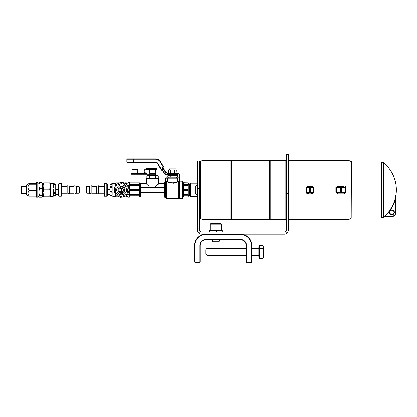 <?xml version="1.0" encoding="UTF-8"?>
<svg xmlns="http://www.w3.org/2000/svg" width="417" height="417" viewBox="0 0 417 417"><rect width="100%" height="100%" fill="white"/><g stroke="black" fill="none" stroke-linecap="round" stroke-linejoin="round"><path stroke-width="0.63" d="M201.682 231.993L284.358 231.993A2.116 2.116 0 0 0 285.853 231.372L287.349 232.868A4.233 4.233 0 0 1 284.358 234.109L201.682 234.109A4.233 4.233 0 0 1 197.45 229.876L199.566 229.876L200.186 231.372A2.116 2.116 0 0 0 201.682 231.993L201.515 231.982M285.853 231.372L286.474 229.876L288.59 229.876L287.349 232.868M200.186 231.372L198.69 232.868L197.45 229.876L197.45 188.526L199.566 188.526L199.566 161.025L197.45 161.025L197.45 188.526M199.566 229.876L199.566 188.526M288.59 229.876L288.59 154.681L286.474 154.681L286.474 229.876M288.59 154.681L286.474 154.681M190.397 196.647L189.688 195.943L189.688 183.949L190.397 183.245L190.397 196.647L197.45 196.647M197.45 195.02L195.333 193.644L197.45 195.25M197.45 184.642L195.333 186.253L195.333 193.644M195.333 186.253L197.45 184.872M216.371 231.993L215.474 230.439L216.371 231.993M216.991 231.993L216.095 230.439L222.172 230.439L222.172 231.993M209.407 231.993L209.407 230.439L216.095 230.439M212.91 241.724L212.263 241.078L212.91 241.724L218.664 241.724L219.316 241.078L212.263 241.078L212.263 239.749M215.787 223.387L210.851 223.387L210.147 224.091L221.432 224.091L220.729 223.387L215.787 223.387M210.147 230.439L210.147 224.091L210.851 223.387M199.92 262.319L199.92 261.97L200.269 261.97L199.92 262.319L194.979 262.319L194.63 261.97L194.979 262.319M246.119 261.97L246.473 262.319L246.119 261.97L246.119 245.394L246.473 245.394A5.994 5.994 0 0 0 240.473 239.394L205.915 239.394A5.994 5.994 0 0 0 199.92 245.394L199.92 261.97L194.979 261.97L194.979 245.394A10.931 10.931 0 0 1 205.915 234.458L240.473 234.458A10.931 10.931 0 0 1 251.409 245.394L251.409 261.97L251.764 261.97L251.409 262.319L251.409 261.97L246.473 261.97L246.473 245.394M251.764 261.97L251.764 245.394A11.285 11.285 0 0 0 240.473 234.109L240.473 234.458M205.915 234.458L205.915 234.109A11.285 11.285 0 0 0 194.63 245.394L194.63 261.97M246.473 262.319L251.409 262.319M200.269 261.97L200.269 245.394A5.645 5.645 0 0 1 205.915 239.749L240.473 239.749A5.645 5.645 0 0 1 246.119 245.394M207.098 248.214L207.098 255.267L246.119 255.267L207.098 255.267L205.915 253.859L205.915 249.627L207.098 248.214L246.119 248.214M251.764 255.267L258.816 255.267L251.764 255.267M258.816 256.898L259.238 256.898L258.816 256.898L258.816 246.583L259.238 246.583M262.825 245.227L263.33 246.854L262.825 245.227L259.238 245.227L259.238 248.485L262.825 248.485L263.33 246.854L263.33 257.383L262.825 258.259L263.33 256.627L262.825 255.001L263.33 251.743L262.825 248.485M259.238 248.485L259.238 258.259L262.825 258.259L263.33 257.383M259.238 255.001L262.825 255.001M218.664 241.724L219.316 241.078L219.316 239.749M199.566 161.238L200.624 161.238L200.41 218.868L200.624 161.238M200.624 218.404L202.037 219.217L202.037 160.675L200.624 161.488L200.41 218.868L199.779 218.868L199.779 161.025M391.917 214.354A2.116 2.116 0 0 1 390.083 211.179A2.116 2.116 0 0 1 393.747 211.179A2.116 2.116 0 0 1 391.917 214.354A2.116 2.116 0 0 0 394.034 212.237A2.116 2.116 0 0 0 391.917 210.121A2.116 2.116 0 0 0 389.801 212.237A2.116 2.116 0 0 0 391.917 214.354A2.116 2.116 0 0 1 390.083 211.179A2.116 2.116 0 0 1 393.747 211.179A2.116 2.116 0 0 1 391.917 214.354A2.116 2.116 0 0 0 394.034 212.237A2.116 2.116 0 0 0 391.917 210.121A2.116 2.116 0 0 0 389.801 212.237A2.116 2.116 0 0 0 391.917 214.354M396.15 193.556L396.15 212.237L396.15 193.556A0.354 0.328 -0 0 1 396.15 193.524L395.452 197.616L395.796 197.694L396.15 193.556L396.15 212.237A4.233 4.233 0 0 1 391.917 216.47A4.233 4.233 0 0 0 396.15 212.237L395.796 212.237A3.878 3.878 0 0 1 391.917 216.115L385.167 216.115L384.427 216.47L391.917 216.47L384.427 216.47L385.167 216.115L384.427 216.47L391.917 216.47A4.233 4.233 0 0 0 396.15 212.237M396.087 194.473L396.041 195.12L396.087 194.473M288.59 160.675L349.133 160.675L349.133 219.217L351.124 218.393L351.124 161.499L351.859 161.942L381.555 161.942L381.555 217.95L351.859 217.95L351.859 161.942L381.555 161.942L383.332 162.578L383.332 217.32L381.555 217.95L383.332 217.32A35.268 35.268 0 0 0 384.239 216.553L384.469 216.47M395.452 197.616A35.205 35.205 0 0 1 384.927 215.855L385.167 216.115A35.56 35.56 0 0 0 395.796 197.694L395.796 212.237M384.927 215.855L384.198 216.553A0.354 0.354 90 0 1 384.427 216.47M308.345 185.972L306.193 187.504L308.345 186.774L308.345 185.972L311.562 185.972L311.562 186.774L313.214 187.52L313.214 192.373L311.562 193.123L308.345 193.123L306.693 192.373L306.693 187.52L309.456 187.525A0.704 0.5 90 0 1 309.951 186.774A0.704 0.5 -90 0 1 310.451 187.525L313.714 187.504L311.562 185.972M306.193 187.504L306.193 192.393L310.451 192.367A0.704 0.5 -90 0 1 309.951 193.123A0.704 0.5 90 0 1 309.456 192.367L309.456 187.525L310.451 187.525L310.451 192.367L313.714 192.393L313.714 187.504M306.193 192.393C306.495 193.425 307.214 193.936 308.345 193.921L308.345 193.123M308.345 193.921L311.562 193.921L311.562 193.123M311.562 193.921C312.693 193.936 313.407 193.431 313.714 192.393M308.345 186.774L311.562 186.774M286.474 160.675L286.474 219.217M338.041 185.972L335.888 187.504L336.389 187.52L338.041 186.774L338.041 185.972L343.936 185.972L343.936 186.774L345.589 187.52L345.589 192.373L343.936 193.123L338.041 193.123L336.389 192.373L336.389 187.52L340.491 187.525A0.704 0.5 90 0 1 340.991 186.774A0.704 0.5 -90 0 1 341.487 187.525L346.089 187.504C345.787 186.467 345.067 185.956 343.936 185.972M338.041 193.921L343.936 193.921L346.089 192.393L335.888 192.393L338.041 193.921L338.041 193.123M343.936 193.921L343.936 193.123M338.041 186.774L343.936 186.774M340.491 187.525L341.487 187.525L341.487 192.367A0.704 0.5 -90 0 1 340.991 193.123A0.704 0.5 90 0 1 340.491 192.367L340.491 187.525M351.124 161.499L349.133 160.675L351.364 161.739L351.124 218.393L349.133 219.217L288.59 219.217M202.037 160.675L230.815 160.675L230.815 219.217L202.037 219.217M270.169 160.675L270.169 219.217L285.833 219.217L285.833 160.675L231.378 160.675L231.378 219.217L269.606 219.217L269.606 160.675M130.088 194.536L130.088 195.297L139.612 195.297L139.612 194.536L130.088 194.536L130.088 190.486L139.612 190.486L139.612 194.536M139.612 190.486L139.612 189.407L130.088 189.407L130.088 190.486M130.088 189.407L130.088 185.357L139.612 185.357L139.612 189.407M139.612 185.357L139.612 184.595L130.088 184.595L130.088 185.357M130.088 184.595L130.088 182.917L139.612 182.917L130.088 182.917M130.088 196.975L139.612 197.085L130.088 196.975L130.088 195.297M164.053 183.777L164.381 183.543L164.381 187.238A0.281 0.266 -90 0 1 164.116 187.478L164.496 187.791L164.381 187.238L164.053 187.316L164.053 183.777L158.924 183.777L156.615 185.873L158.924 183.777L158.575 183.423L158.575 178.721L158.22 178.367L146.935 178.367L146.586 178.721L158.575 178.721L158.575 183.423L154.957 187.285L150.328 187.124C145.575 182.469 145.575 182.469 150.328 187.124L150.328 187.124M188.281 196.527L188.984 194.588L188.984 185.304L188.281 183.371M188.984 194.588L189.688 194.588L188.984 194.588M148.03 184.898L148.541 185.414M156.615 185.414L157.021 185.007M154.863 187.316L154.957 187.285C159.998 182.87 159.998 182.87 154.957 187.285M150.203 187.285C145.163 182.87 145.163 182.87 150.203 187.285L150.292 187.316M147.759 185.169L146.231 183.777L141.108 183.777L141.108 187.316L140.774 187.238L140.659 187.827L140.753 192.654A0.281 0.266 90 0 1 141.04 192.414L141.019 192.414A0.281 0.266 -67 0 0 140.753 192.654L164.381 192.659A0.281 0.266 90 0 0 164.116 192.414L141.04 192.414L164.116 192.414L164.496 192.101L164.496 187.791M164.116 187.478L150.209 187.478L150.344 187.124M154.947 187.478L154.816 187.124M150.209 187.478L141.019 187.478A0.281 0.266 67 0 1 140.753 187.243A0.281 0.266 -90 0 0 141.04 187.478M141.019 192.414L141.019 187.478M183.344 195.297L188.281 195.297L188.281 194.536L183.344 194.536L183.344 197.085L188.281 197.085L183.344 196.975M188.281 195.297L188.281 196.975M183.344 182.917L188.281 182.917L183.344 182.808L183.344 194.536M183.344 190.486L188.281 190.486L188.281 189.407L183.344 189.407M183.344 185.357L188.281 185.357L188.281 189.407M188.281 185.357L188.281 184.595L183.344 184.595M139.612 195.297L139.612 196.975M139.612 182.917L139.612 184.595M188.281 182.917L188.281 184.595M188.281 190.486L188.281 194.536M162.797 168.322L163.12 168.473L162.187 169.969L163.563 172.346L162.098 169.808L163.563 172.346A5.431 5.431 0 0 0 168.265 175.062L177.684 175.062A0.354 0.354 0 0 0 178.038 174.713L177.684 174.713L178.038 175.062L175.182 175.062L177.684 175.062A0.354 0.354 0 0 0 178.038 174.713L178.038 173.608L177.684 173.608L177.684 174.713L168.265 174.713A5.077 5.077 0 0 1 163.871 172.174L162.385 169.198L163.428 166.988A0.354 0.354 0 0 0 163.417 166.664L163.11 166.836L163.428 166.988M164.741 197.335L165.069 197.564L165.069 182.328L164.381 183.543L164.741 182.563L164.741 197.335L164.381 196.35L164.741 197.335L166.034 197.799L166.034 182.292L165.132 182.516L165.705 182.516A0.354 0.344 180 0 0 166.034 182.292L166.534 181.583L167.353 181.583A0.354 0.328 121.6 0 0 167.686 181.233L167.353 181.583C168.624 183.683 176.871 183.621 178.09 181.572L177.751 181.228C176.605 183.365 168.88 183.417 167.686 181.233L167.686 178.236L177.751 178.236L177.751 181.228L178.023 181.228L178.023 178.236L176.594 177.887L179.941 178.236A0.354 0.354 0 0 0 179.591 177.887L179.591 180.837L179.941 180.837L179.941 176.12A2.961 2.961 0 0 0 177.783 173.269L178.038 173.608A0.354 0.354 0 0 0 177.783 173.269L177.684 173.608A2.611 2.611 0 0 0 176.98 173.514L168.265 173.514A3.878 3.878 0 0 1 164.908 171.575L163.12 168.473L163.177 167.874A0.354 0.354 0 0 1 163.167 167.545M177.783 173.269L178.038 173.608L177.783 173.269A2.961 2.961 0 0 0 176.98 173.159L168.265 173.159A3.529 3.529 0 0 1 165.21 171.397L163.177 167.874L165.21 171.397L164.908 171.575M179.941 176.12L179.591 176.12A2.611 2.611 0 0 0 178.038 173.738L178.038 174.713M170.245 175.771L170.245 175.062L175.182 175.062L175.182 175.771M170.678 173.159L168.265 173.159L168.64 173.159L168.64 169.985L176.787 169.985L176.98 173.159L170.678 173.159L170.678 169.985M161.963 170.089L161.337 170.115A0.354 0.354 0 0 0 161.963 170.089A0.354 0.354 0 0 1 161.337 170.115A0.354 0.354 0 0 0 161.963 170.089L162.385 169.198M160.436 162.208L160.743 162.031L163.417 166.664L160.743 162.031A6.245 6.245 0 0 0 155.338 158.913L127.221 158.913A0.354 0.339 90 0 0 126.883 159.263L155.338 159.263A5.89 5.89 0 0 1 160.436 162.208L163.11 166.836L161.645 169.938L157.996 163.62A3.07 3.07 0 0 0 155.338 162.083L126.857 162.083L126.883 159.263M161.337 170.115L157.689 163.798L161.337 170.115L157.689 163.798L157.996 163.62M133.659 162.437L133.659 158.913L127.221 158.913L126.857 159.263L126.857 162.083L127.211 162.437L155.338 162.437A2.716 2.716 0 0 1 157.689 163.798M164.053 192.414L164.053 196.12L164.381 196.35L164.496 192.101M140.753 192.654L140.753 196.417L140.753 192.654M140.659 187.827L164.23 187.759L164.23 192.133L140.659 192.065M141.019 191.153L140.753 191.132L140.753 188.76L141.019 188.745M139.612 183.245L140.774 183.543L140.753 187.243L140.753 183.48L140.42 183.245L140.42 196.647L140.753 196.417M177.402 181.963L173.446 183.313L177.402 181.963M178.09 181.296L178.09 181.572L179.081 181.431L178.023 181.228M179.591 176.12L179.591 177.887L165.836 177.887A0.354 0.354 0 0 0 165.481 178.236L165.836 177.887M179.081 181.431L179.081 198.622L179.362 198.763L179.362 181.296A0.354 0.344 180 0 0 179.081 181.431L179.482 180.947L178.851 181.265M178.023 178.236L177.538 177.887L178.038 177.887L176.594 177.887L176.594 177.178L176.594 177.887M165.481 178.236L165.481 182.047L165.799 182.036L165.132 182.516L165.705 182.323M179.941 180.566L179.941 178.236L179.946 180.895L179.597 180.947L180.295 181.296L179.946 180.895M179.591 177.887A0.354 0.354 0 0 1 179.941 178.236M165.481 181.802L165.836 181.802L165.836 178.236L167.686 178.236A0.354 0.334 90 0 1 168.025 177.887M165.799 182.036L166.201 181.828L166.201 198.247L166.534 198.482L166.534 181.233L165.867 181.708M178.794 181.296L178.794 198.482L182.422 198.763L182.422 181.129L179.362 181.296L179.591 180.837M139.612 196.647L140.42 196.647M179.941 180.775L180.295 181.129L182.75 181.364L182.75 198.534L182.422 198.763L183.344 196.913M169.365 169.985L169.365 168.927L176.063 168.927L176.063 169.985M174.749 173.159L174.749 169.985M178.038 175.062L177.684 175.062L178.038 175.062L178.038 177.887M175.156 177.178L177.6 177.178L177.6 175.771L167.827 175.771L167.827 177.178L175.156 177.178L175.156 175.771M170.272 177.178L170.272 175.771M168.833 177.178L168.833 177.887M158.283 178.367L158.283 175.911L156.855 175.708L158.283 175.911L154.942 174.296L157.517 175.708M155.432 175.911L156.855 175.708L152.58 175.708L155.432 175.911L155.432 178.367M149.729 175.911L152.58 175.708L148.301 175.708L149.729 175.911L149.729 178.367M146.878 175.911L148.301 175.708L146.878 175.911L146.878 178.367M138.699 174.296L131.068 174.296L131.068 173.587L138.699 173.587L138.699 174.296L155.223 174.296L155.223 173.587L155.755 173.587L155.755 174.296L149.938 174.296L149.938 173.587L155.223 173.587L149.938 173.587L149.938 174.296L146.935 174.296A2.82 2.82 0 0 1 144.115 171.47A2.82 2.82 0 0 1 146.935 168.65L148.827 168.65L146.935 168.65M132.121 173.587L132.121 169.359L137.766 169.359L137.766 173.587M138.699 173.587L146.935 173.587A2.116 2.116 0 0 1 144.819 171.47A2.116 2.116 0 0 1 146.935 169.359L148.827 169.359L148.827 168.65L156.458 168.65L156.458 169.359L148.827 169.359M155.4 169.359L155.26 173.587L149.901 173.587M168.265 173.514L168.265 173.159A3.529 3.529 0 0 1 165.21 171.397M165.481 181.974L165.132 182.328L165.419 182.265M165.069 197.564L165.705 197.564L165.705 182.516L165.132 182.516M146.935 173.587A2.116 2.116 0 0 1 144.819 171.47A2.116 2.116 0 0 1 146.935 169.359M121.623 188.182L121.623 191.711M128.916 190.303L128.989 194.885L127.425 194.885M128.952 190.131L128.989 185.007L127.003 185.007M130.088 194.755L129.385 194.775L129.322 185.007M115.545 185.164L115.405 186.123L115.545 185.164M121.827 182.651L122.765 182.318L121.827 182.651M114.44 192.821L115.201 193.42L114.44 192.821M120.518 197.606L121.42 197.246L120.518 197.606M127.706 194.734L127.842 193.769L127.706 194.734M128.045 186.472L128.801 187.118L128.045 186.472M123.562 182.907L122.806 182.302L121.9 182.651M128.686 188.109L128.837 187.15L128.082 186.54M126.747 195.146L127.654 194.796L127.8 193.837M119.684 196.986L120.44 197.595L121.347 197.241M116.499 184.747L115.592 185.101L115.446 186.06M114.56 191.784L114.409 192.743L115.165 193.352M120.508 197.163A7.303 7.303 0 0 0 128.431 187.306A7.303 7.303 0 0 0 115.936 185.372A7.303 7.303 0 0 0 120.508 197.163M124.417 190.35A2.82 2.82 0 0 1 119.877 192.164A2.82 2.82 0 0 1 120.576 187.327A2.82 2.82 0 0 1 124.417 190.35M125.116 190.449A3.529 3.529 0 0 0 122.129 186.456A3.529 3.529 0 0 0 118.131 189.443A3.529 3.529 0 0 0 121.118 193.436A3.529 3.529 0 0 0 125.116 190.449M123.369 190.199A1.762 1.762 0 0 1 120.534 191.33A1.762 1.762 0 0 1 120.966 188.307A1.762 1.762 0 0 1 123.369 190.199M116.739 189.24A4.936 4.936 0 0 0 123.458 194.53A4.936 4.936 0 0 0 124.678 186.065A4.936 4.936 0 0 0 116.739 189.24M120.638 196.798L115.196 192.518L116.181 185.664L122.614 183.094L128.05 187.374L127.065 194.228L120.638 196.798M125.423 196.178L126.914 196.605L126.315 197.032L123.917 197.032L123.317 196.605M126.914 195.083L126.888 196.688L127.972 196.647M126.559 195.328L126.315 196.178M123.865 183L126.315 182.86L126.825 184.825M123.917 182.86L123.317 183.287M126.914 183.287L126.315 182.86M126.888 183.204L126.914 184.913M130.088 185.138L129.385 185.117L129.385 182.646L127.972 182.646L127.972 185.007M127.972 194.885L127.972 197.246L129.385 197.246L129.322 194.885M107.278 184.116L107.278 195.802L107.278 184.116M106.788 196.292L106.788 183.6L104.459 183.6L104.459 196.292L106.788 196.292L107.278 195.802M96.259 186.597L96.259 193.295A4.092 4.092 0 0 0 98.605 194.035L98.605 185.857A4.092 4.092 0 0 0 96.259 186.597L91.834 186.597M89.483 186.597L89.483 193.295A4.092 4.092 0 0 0 91.834 194.035L91.834 185.857A4.092 4.092 0 0 0 89.483 186.597L86.757 186.597L86.402 186.946L86.402 192.946L86.402 186.946M110.031 185.028L107.278 185.028L107.278 194.864L110.031 194.864L110.025 184.986M109.827 195.125L110.031 194.864M107.278 194.864L107.487 195.125M107.487 194.603L109.827 194.603M115.54 193.983L116.062 196.266L117.969 196.266M115.462 183.272L116.062 182.922L119.637 182.922M116.062 182.922L115.462 186.081M112.147 196.063L110.031 195.771M112.147 195.709L110.031 195.802L110.031 195.422L112.147 195.709L112.147 196.219L115.462 196.647L115.462 193.863M110.031 194.974L110.031 192.086L112.147 192.268L112.147 195.25L110.031 195.067L112.147 194.974M112.147 191.335L110.031 191.361L110.031 187.499L112.147 187.473L112.147 191.335M110.031 187.514L112.147 187.514M112.147 186.602L110.031 186.826L110.031 184.345L112.147 184.121L112.147 186.602M110.031 184.46L112.147 184.46M110.031 195.422L110.031 195.067M110.031 192.086L110.031 191.361M110.031 187.499L110.031 186.826M115.462 185.721L115.462 183.245L110.031 184.121M116.062 196.266L115.462 196.647M115.462 196.621L116.062 196.97L119.637 196.97M107.487 189.427L109.827 189.427M58.469 186.571L58.469 184.09L58.964 183.6L58.964 196.292L58.469 195.802L58.469 186.571M58.265 189.427L55.925 189.427L55.716 185.028L58.469 185.028L58.469 192.018L58.463 184.986M58.964 196.292L61.294 196.292L61.294 183.6L58.964 183.6M43.024 195.5L43.024 184.392M43.024 183.272L43.623 182.922L43.024 186.081L43.04 183.219M43.024 196.647L43.024 192.753L43.623 196.266L43.024 196.647M69.493 193.295L69.493 186.597A4.092 4.092 0 0 0 67.147 185.857L67.147 194.035A4.092 4.092 0 0 0 69.493 193.295L73.918 193.295M76.264 193.295L76.264 186.597A4.092 4.092 0 0 0 73.918 185.857L73.918 194.035A4.092 4.092 0 0 0 76.264 193.295L78.995 193.295L79.35 192.946L79.35 186.946L79.35 192.946M55.925 189.427L55.716 194.864M58.469 194.864L58.469 192.018M58.265 194.603L55.925 194.603M58.265 195.125L55.925 195.125M43.024 196.621L43.623 196.97L49.691 196.97L50.29 196.621L49.691 196.266L50.29 192.753L50.29 196.621M43.024 186.081L43.623 189.24L43.024 192.753M53.605 183.741L55.716 184.027L55.716 184.684L53.605 184.397L53.605 183.678L50.29 183.245L50.29 192.753L49.691 189.24L50.29 186.081L49.691 182.922L43.623 182.922M49.691 182.922L50.29 183.272M49.691 189.24L43.623 189.24M53.605 189.047L55.716 189L55.716 192.821L53.605 192.873L53.605 189.047M55.716 192.795L53.605 192.795M53.605 193.697L55.716 193.462L55.716 195.698L53.605 195.938L53.605 193.697M55.716 195.578L53.605 195.578M53.605 196.152L55.716 195.698M55.716 192.821L55.716 193.462M55.716 184.684L55.716 189M55.716 188.26L53.605 188.093L53.605 184.924L55.716 185.091M55.716 185.174L53.605 185.174M49.691 196.266L43.623 196.266M42.435 183.371L41.836 182.63L42.435 185.555L41.836 188.474L42.435 192.133L41.836 195.787L42.435 196.647L41.836 197.262L39.433 197.262L38.838 196.527L39.433 195.787L38.838 192.133L39.433 188.474L38.838 185.555L39.433 182.63L38.838 183.371M41.836 195.787L39.433 195.787M38.838 196.527L38.906 183.12M41.836 188.474L39.433 188.474M41.836 182.63L39.433 182.63M42.435 196.527L42.362 183.12M37.78 197.246L37.78 182.646L36.368 182.646L36.368 197.246L37.78 197.246M20.85 191.565L20.85 192.769L21.554 193.472L21.554 186.42L20.85 187.124L20.85 191.565M36.368 195.917L35.831 196.219L36.368 193.384L35.831 190.548L36.368 187.415L35.831 184.278L36.368 183.949M36.368 183.975L35.831 183.673L29.331 183.673L28.038 183.928L29.331 184.278C27.543 186.368 27.543 188.458 29.331 190.548C27.543 192.44 27.543 194.332 29.331 196.219L28.038 195.964L26.495 194.885L26.495 185.007L28.038 183.928M29.331 184.278L35.831 184.278M29.331 190.548L35.831 190.548M29.331 196.219L35.831 196.219M288.59 193.613L286.474 193.613M215.516 230.507L216.136 230.507M251.764 245.394L251.409 245.394M194.63 245.394L194.979 245.394M200.269 245.394L199.92 245.394M205.915 239.749L205.915 239.394M240.473 239.749L240.473 239.394M391.917 214.703A2.471 2.471 0 0 0 394.055 211.002A2.471 2.471 0 0 0 389.78 211.002A2.471 2.471 0 0 0 391.917 214.703M381.555 161.942L383.332 162.578A35.268 35.268 0 0 1 396.15 193.785L396.15 193.524M391.917 216.47L391.917 216.115M346.089 192.393L346.089 187.504M335.888 187.504L335.888 192.393M164.053 187.478L155.072 187.316M141.108 187.478L150.089 187.316M163.563 172.346L163.871 172.174M168.265 175.062L168.265 174.713L177.684 174.713M176.98 173.159L176.98 173.514M155.338 158.913L155.338 159.263M127.221 162.437A0.354 0.339 -90 0 1 126.883 162.083M155.338 162.437L155.338 162.083M141.108 192.414L141.108 196.12L140.774 196.35M166.534 181.233L167.353 181.233L167.353 177.887M128.989 194.53L127.732 194.53M127.305 185.362L128.989 185.362M89.483 193.295L86.757 193.295L86.757 186.597M76.264 186.597L78.995 186.597L78.995 193.295M197.45 161.025L199.566 161.025M197.45 183.245L190.397 183.245L189.688 183.949M220.729 223.387L221.432 224.091L221.432 230.439M258.816 248.214L251.764 248.214M205.915 253.859L207.098 255.267M286.396 160.675L285.833 160.675M285.833 219.217L286.396 219.217M231.378 160.675L230.815 160.675M230.815 219.217L231.378 219.217M269.606 219.217L270.169 219.217M189.688 185.304L188.984 185.304M146.586 178.721L146.586 183.423L146.231 183.777M164.053 196.12L141.108 196.12M140.774 183.543L141.108 183.777M178.794 198.482L166.534 198.482L166.034 197.799M182.75 181.364L183.344 182.98L182.422 181.129M165.132 182.328L164.741 182.563M147.644 175.708L150.214 174.296L147.644 175.708M149.755 169.359L149.755 173.446M158.22 178.367L158.575 178.721M183.344 197.085L188.281 197.085M126.857 159.263L127.211 158.913L126.857 159.263M156.458 168.65L156.458 169.359M126.914 183.245L127.972 183.245M106.788 183.6L107.278 184.09M86.757 193.295L86.402 192.946M104.459 186.597L98.605 186.597M104.459 193.295L98.605 193.295M96.259 193.295L91.834 193.295M78.995 186.597L79.35 186.946M55.716 184.09L53.605 184.09M53.605 196.219L50.29 196.647M61.294 193.295L67.147 193.295M61.294 186.597L67.147 186.597M69.493 186.597L73.918 186.597M43.024 185.68L42.435 185.68M43.024 194.213L42.435 194.213M38.838 183.245L37.78 183.245M38.838 196.647L37.78 196.647M26.495 186.42L21.554 186.42M26.495 193.472L21.554 193.472"/></g></svg>
